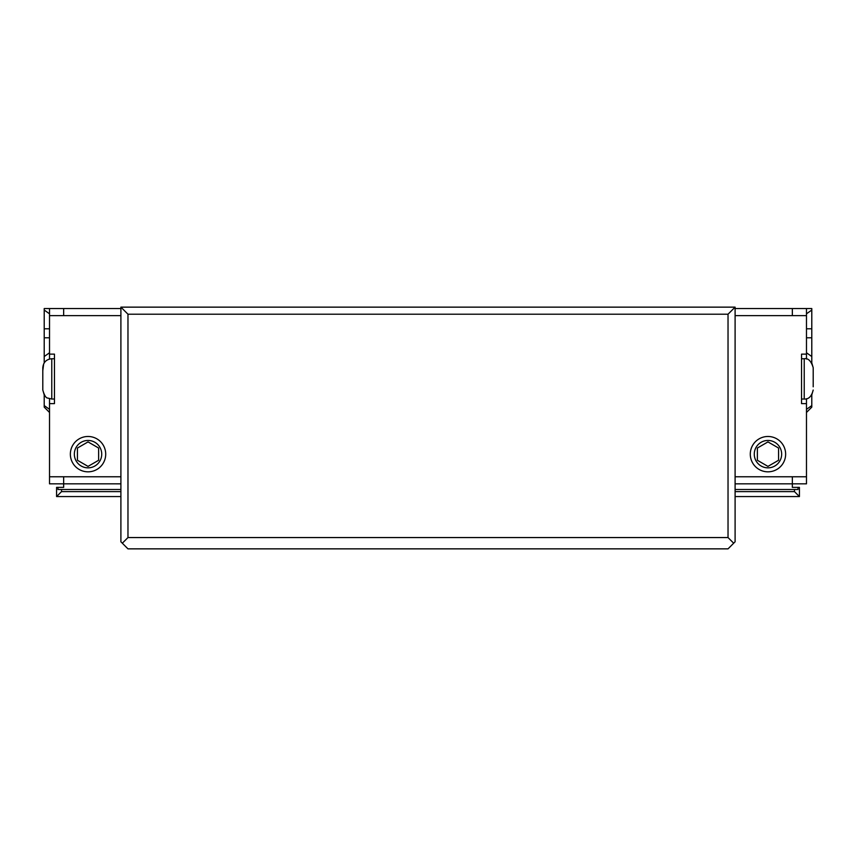 <?xml version="1.0" encoding="UTF-8"?>
<svg xmlns="http://www.w3.org/2000/svg" width="856" height="856" viewBox="0 0 856 856"><rect width="100%" height="100%" fill="white"/><g stroke="black" fill="none" stroke-linecap="round" stroke-linejoin="round"><path stroke-width="1.28" d="M813.2 386.816L813.2 367.716L813.2 371.814L813.2 367.716L811.788 362.88L811.788 356.524L806.48 352.779M813.2 370.98L813.2 371.814M813.2 378.876L813.2 385.949M88.04 467.847A13.696 13.696 0 0 1 74.344 454.151A13.696 13.696 0 0 1 88.04 440.455A13.696 13.696 0 0 1 101.725 454.151A13.696 13.696 0 0 1 88.04 467.847M98.633 448.03L98.633 460.271L88.04 466.392L77.436 460.271L77.436 448.03L88.04 441.91L98.633 448.03M88.04 471.827A17.666 17.666 0 0 1 72.728 445.323A17.666 17.666 0 0 1 103.341 445.323A17.666 17.666 0 0 1 88.04 471.827M767.96 467.847A13.696 13.696 0 0 1 754.275 454.151A13.696 13.696 0 0 1 767.96 440.455A13.696 13.696 0 0 1 781.656 454.151A13.696 13.696 0 0 1 767.96 467.847M778.564 448.03L778.564 460.271L767.96 466.392L757.367 460.271L757.367 448.03L767.96 441.91L778.564 448.03M767.96 471.827A17.666 17.666 0 0 0 783.272 445.323A17.666 17.666 0 0 0 752.659 445.323A17.666 17.666 0 0 0 767.96 471.827M806.48 398.736L806.48 403.615L801.537 403.615L801.537 354.138L806.48 354.138L806.48 308.556L811.788 308.556L811.788 328.79L806.48 328.79M806.48 337.788L811.788 337.788L811.788 328.79M811.788 337.788L811.788 356.524M806.491 409.35L811.788 405.594L806.491 409.35L806.491 412.453L811.788 407.146L811.788 394.884L813.2 390.047C811.616 396.435 808.62 399.431 804.223 399.024L801.537 399.024M811.788 308.556L811.788 356.695M811.788 398.778L811.788 394.884M799.065 308.556L801.537 308.556M806.48 308.556L735.101 308.556M806.48 354.138L806.48 359.028M735.101 483.843L806.48 483.833L806.48 403.615M806.48 476.771L735.101 476.771L735.101 315.618L792.346 315.618L792.346 308.556M735.101 476.771L735.101 541.795L728.028 548.857L127.972 548.857L120.899 541.795L120.899 307.144L127.972 314.205L728.028 314.205L735.101 307.144L120.899 307.144M735.101 315.618L735.101 307.144M728.028 314.205L728.028 537.557L127.972 537.557L127.972 314.205M733.688 543.207L728.028 537.557M122.312 543.207L127.972 537.557M735.101 496.566L799.418 496.566L794.475 491.612L735.101 491.612M794.475 491.612L794.475 489.493L735.101 489.493M792.346 476.771L792.346 487.374L798.006 487.374L798.006 489.493L794.475 489.493M799.418 496.566L799.418 487.374L798.006 487.374M44.212 356.695L44.212 308.556L49.52 308.556L49.52 354.138L54.463 354.138L54.463 403.615L49.52 403.615L49.52 398.736M54.463 358.739L51.777 358.739L51.777 399.024L47.765 398.072C45.967 398.072 44.309 395.397 42.8 390.047L42.8 367.716L42.8 390.047L44.212 394.884L44.212 407.146L49.509 412.453L44.212 407.146M49.52 352.779L44.212 356.524L44.212 362.88M44.212 356.524L44.212 337.788L49.52 337.788M49.52 328.79L44.212 328.79L44.212 337.788M44.212 328.79L44.212 308.556M49.509 409.35L44.212 405.594L49.509 409.35L49.509 412.453M49.52 359.028L49.52 354.138M120.899 483.843L49.52 483.833L49.52 476.771L120.899 476.771M49.52 403.615L49.52 476.771M49.52 308.556L120.899 308.556M60.113 308.556L63.654 308.556L63.654 315.618L49.52 315.618M63.654 476.771L63.654 487.374L57.994 487.374L57.994 489.493L120.899 489.493M61.525 489.493L61.525 491.612L56.582 496.566L120.899 496.566M120.899 491.612L61.525 491.612M57.994 487.374L56.582 487.374L56.582 496.566M42.8 390.047L42.8 387.04M42.8 370.712L43.667 363.854M813.2 367.716C811.167 360.975 808.171 357.99 804.223 358.739L804.223 399.024M806.48 313.799L811.788 310.054M806.48 315.618L792.346 315.618M44.212 310.054L49.52 313.799M120.899 315.618L63.654 315.618M804.223 358.739L801.537 358.739M51.777 399.024L54.463 399.024M51.777 358.739C46.32 359.263 43.335 362.259 42.8 367.716"/></g></svg>
